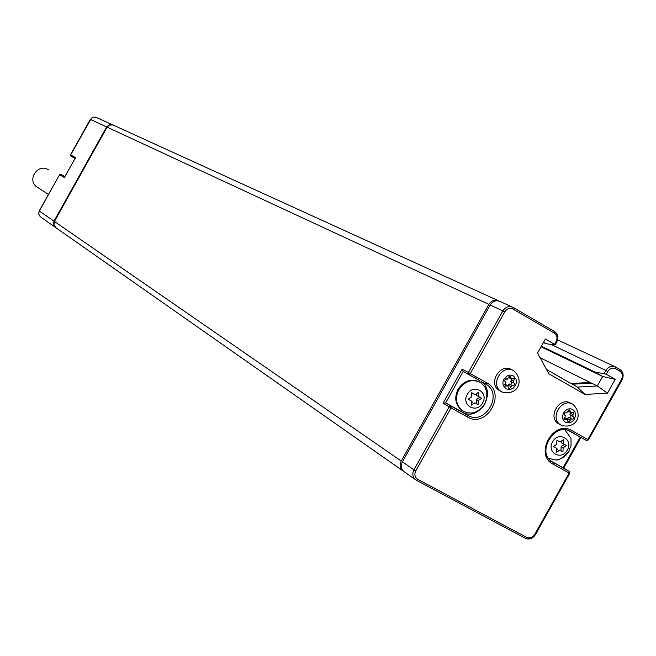 <?xml version="1.0" encoding="UTF-8"?>
<svg xmlns="http://www.w3.org/2000/svg" width="656" height="656" viewBox="0 0 656 656"><rect width="100%" height="100%" fill="white"/><g stroke="black" fill="none" stroke-linecap="round" stroke-linejoin="round"><path stroke-width="0.98" d="M550.548 462.414L551.179 461.291M474.952 376.167L475.165 378.094M572.319 384.227L591.614 383.153L597.337 385.974L602.659 376.47L541.069 346.77M513 309.091C509.745 307.664 506.998 308.599 504.751 311.895L502.873 310.878L468.392 372.501L486.916 382.891C506.776 392.977 486.793 428.68 467.761 417.126L451.033 407.901L415.789 470.885C414.166 474.526 414.813 477.347 417.733 479.356L526.719 537.379C529.876 538.617 532.549 537.633 534.738 534.402L535.386 534.714L569.728 473.361L553.098 464.202C533.754 454.616 553.574 419.209 571.909 430.598L587.842 439.536L621.47 379.463C623.077 375.913 622.519 373.125 619.797 371.099L615.681 368.705C612.573 367.344 609.916 368.278 607.727 371.509L606.234 374.174L615.18 379.348L607.456 393.141L585.021 394.436L548.834 373.772L537.559 353.051L545.415 339.013L554.607 344.326L556.116 341.628C557.739 338.02 557.149 335.175 554.345 333.092L513 309.091L513.074 307.418C509.056 305.647 505.653 306.803 502.873 310.878L490.18 304.991C492.935 300.965 496.297 299.833 500.274 301.58L511.934 306.893M490.18 304.991L402.431 461.849C400.644 465.563 401.046 468.737 403.62 471.369L404.736 472.156M572.77 432.837L573.524 431.5M591.433 383.161L590.195 382.456L571.073 383.514M499.044 301.03L498.945 300.973C494.968 299.226 491.615 300.366 488.868 304.384L401.234 461.02C399.455 464.727 399.848 467.9 402.423 470.532L403.588 471.336M554.607 344.326L554.951 344.9L545.89 343.703L543.439 342.539M545.89 343.703L543.545 342.35M488.868 304.384L107.108 127.149L109.454 125.025L113.021 125.009L497.814 300.456M107.108 127.149L54.432 221.457L53.956 225.065L56.104 227.853M55.67 227.55L53.53 224.762L53.997 221.162L39.311 211.011L59.573 174.726L39.212 210.92L38.761 214.077L40.237 216.734L38.679 214.004L39.204 210.929M112.881 124.952L109.404 124.648L106.633 126.928L53.997 221.162M540.109 357.733L591.614 383.153M615.18 379.348L602.659 376.47L594.894 371.993L541.38 346.22M606.234 374.174L594.894 371.993M559.847 424.465L558.231 423.579C547.276 416.773 559.716 396.265 570.622 403.153M499.847 390.853L498.904 390.279C487.728 383.243 500.348 362.579 511.508 369.631M415.789 470.885L413.952 469.811L449.18 406.851L451.033 407.901L451.156 406.154L445.678 402.907L462.316 412.091C478.962 422.3 497.519 391.985 481.028 381.521L486.695 384.637C503.259 395.142 484.595 425.637 467.867 415.379L451.156 406.154L449.18 406.851L443.087 403.219L445.678 402.907L463.152 371.411L479.831 380.775M443.087 403.219L462.168 369.098L468.392 372.501L468.892 374.568L470.262 373.535L504.751 311.895M479.544 382.005C471.123 378.225 463.964 380.628 458.068 389.197C454.149 397.577 455.248 404.531 461.373 410.049L462.956 411.066M462.168 369.098L463.152 371.411M461.373 410.049L462.144 410.5C456.018 404.982 454.911 398.028 458.839 389.631C465.129 380.677 472.566 378.455 481.16 382.973L485.137 387.352L486.949 392.518L486.768 398.856L484.792 404.08C481.734 409.213 477.47 412.198 472.008 413.05C477.494 411.87 481.701 408.852 484.62 403.998L486.793 397.987L486.777 391.648M462.144 410.5L466.777 412.722L472.008 413.05M467.326 394.404C460.774 405.285 476.814 414.149 482.603 402.899C489.155 392.083 473.165 383.129 467.326 394.404M478.56 392.255L475.075 394.559L471.771 392.714L471.615 396.905L468.146 399.201L471.467 401.046L471.311 405.203L474.78 402.882L478.093 404.727L478.249 400.57L481.717 398.258L478.404 396.413L478.56 392.255M478.404 396.413L476.543 395.363L476.609 393.543M478.249 400.57L476.387 399.512L479.831 397.216M478.093 404.727L476.24 403.653L476.387 399.512M474.78 402.882L476.24 403.653M471.402 402.841L472.927 401.816M471.467 401.046L468.179 399.176M546.489 369.459L577.346 387.097L597.337 385.974L607.456 393.141M585.021 394.436L577.346 387.097M569.547 473.247L569.137 471.279L551.704 461.529C536.018 451.18 554.55 421.546 570.458 431.541L586.382 440.471L569.351 430.984M571.909 430.598L570.507 431.566L586.439 440.496L588.465 439.889L587.842 439.536L586.382 440.471L588.465 439.889L622.085 379.84L588.284 439.782M563.176 467.769L569.137 471.279L569.096 473.025L534.738 534.402M551.261 461.193L563.119 467.736L580.265 437.109M564.955 429.869L571.015 438.495L571.04 445.367L568.973 450.943C563.717 457.314 559.289 460.323 555.673 459.954C561.38 459.389 565.849 456.404 569.105 451.008M548.711 458.454L555.673 459.954M552.606 441.857C546.177 452.542 561.634 461.078 567.325 450.049C573.754 439.422 558.354 430.795 552.606 441.857M563.496 439.676L560.109 441.947L556.919 440.176L556.739 444.268L553.361 446.539L556.567 448.31L556.386 452.378L559.765 450.09L562.955 451.861L563.135 447.802L566.505 445.514L563.315 443.743L563.496 439.676M563.315 443.743L561.323 442.611L561.397 441.086M563.135 447.802L561.142 446.67L564.496 444.399M562.955 451.861L560.962 450.721L561.142 446.67M559.765 450.09L560.962 450.721M556.501 449.819L557.78 448.95M556.567 448.31L553.393 446.515M567.481 420.193L567.998 421.636L569.096 421.767L571.409 418.864L572.885 419.233L573.902 417.954L573.77 417.003L572.729 416.298L573.565 412.066L570.827 412.575L569.654 409.918L568.35 410.353L566.661 412.87L565.177 412.493L564.168 413.772L564.472 414.986L565.349 415.437L564.496 419.66L567.251 419.168L567.481 420.193M567.284 419.192L567.374 418.462L570.212 419.996M563.963 418.266L566.169 419.455M567.137 419.102L564.258 417.56M572.557 416.125L569.884 414.772L570.974 412.649M569.449 417.806L570.884 416.921L570.761 415.248M571.023 418.749L568.572 417.331L567.374 418.462M566.03 412.435L566.472 412.673M568.358 410.353L570.597 411.542M570.31 413.214L573.164 414.731M508.088 386.753L508.63 388.221L509.745 388.368L512.106 385.425L513.615 385.81L514.64 384.523L514.329 383.293L513.435 382.825L514.279 378.537L511.467 379.029L510.261 376.323L508.933 376.757L507.211 379.307L505.702 378.914L504.669 380.201L504.981 381.439L505.883 381.915L505.03 386.195L507.859 385.712L508.088 386.753M508.064 385.925L508.17 385.105L510.885 386.564M504.48 384.777L506.744 385.999M507.728 385.646L504.735 384.137M513.263 382.653L510.712 381.374L511.869 379.143M510.294 384.449L511.762 383.555L511.623 381.858M511.713 385.302L509.392 383.973L508.17 385.105M506.555 378.865L507.014 379.111M508.925 376.757L511.229 377.979M511.147 379.791L513.869 381.234M75.292 158.03L64.608 177.161M470.016 375.199L469.868 374.084M38.081 187.747L36.556 186.755C26.855 179.801 37.843 163.278 47.995 169.535L48.552 169.863M580.708 437.347L563.553 467.99M554.345 333.092L554.394 331.419L513.14 307.451M112.266 124.681L95.735 117.178L93.226 117.186L91.438 118.195L70.635 154.931L75.53 157.604M556.616 341.924C558.576 337.52 557.862 334.027 554.459 331.46C557.969 333.994 558.74 337.52 556.772 342.038L555.083 344.654M615.681 368.705L615.689 367.024C611.843 365.343 608.563 366.499 605.841 370.492L550.843 344.359M607.727 371.509L605.841 370.492L604.225 373.379M557.633 339.874L614.729 366.581M619.797 371.099L619.805 369.418L615.754 367.065M621.904 379.726C623.848 375.38 623.167 371.952 619.863 369.451C623.29 371.911 624.028 375.38 622.085 379.84L621.47 379.463M467.761 417.126L467.867 415.379L462.316 412.091M417.733 479.356L416.462 480.331L415.15 479.446C412.542 476.781 412.148 473.566 413.952 469.811L402.431 461.849M486.916 382.891L485.538 383.908L486.695 384.637L481.028 381.521M556.116 341.628L556.772 342.038L555.214 344.818M416.437 480.323L525.415 538.305C529.31 539.855 532.631 538.658 535.386 534.714L569.728 473.361L569.26 471.361M526.719 537.379L525.415 538.305L416.462 480.331L403.62 471.369M525.39 538.297C529.244 539.757 532.516 538.535 535.189 534.632M553.098 464.202L553.147 462.455M551.704 461.529C536.067 451.968 555.222 421.16 570.507 431.566L570.023 431.304M572.762 404.276C561.831 397.364 549.367 417.913 560.347 424.735L562.807 425.933M558.231 423.579L561.208 425.252C574.435 429.426 584.57 416.552 573.278 404.588L572.844 404.326M572.647 409.418L569.859 408.688L566.907 409.369L563.43 412.706L562.397 417.413L563.356 420.307L565.431 422.316L569.711 422.874L572.516 421.505L574.631 419.028L575.665 414.321L574.713 411.435L572.647 409.418M513.55 370.689C502.373 363.629 489.72 384.334 500.913 391.378L503.66 392.698M498.904 390.279L501.84 391.935C518.363 396.24 524.193 380.152 514.124 371.042L513.632 370.738M513.312 375.839L510.458 375.068L507.441 375.749L503.898 379.119L502.881 382.276L503.209 385.449L506.006 388.901L510.393 389.492L513.254 388.122L515.403 385.605L516.42 382.456L516.1 379.291L513.312 375.839M40.943 217.226L54.94 227.042M64.37 177.579L59.573 174.726L60.778 174.365L64.87 176.612M106.633 126.928L90.339 119.376L70.512 154.865L70.881 156.095L70.512 154.865M75.03 158.432L70.955 156.144M64.796 176.751L60.778 174.365M550.187 462.086L550.769 461.053M401.234 461.02L54.432 221.457M580.888 437.454L563.734 468.097M564.455 414.961L565.226 415.379M565.767 412.394L566.661 412.87M567.981 411.058L570.827 412.575M569.884 414.772L572.729 416.298M568.572 417.331L571.294 418.799M504.964 381.423L505.751 381.841M506.293 378.824L507.211 379.307M508.753 377.585L511.467 379.029M510.712 381.374L513.435 382.825M509.392 383.973L511.983 385.359M60.705 174.316L59.466 174.652M90.339 119.367L93.127 117.162L96.662 117.572M75.358 157.85L64.485 177.309M550.13 462.029L550.696 461.012M402.423 470.532L55.375 227.345M48.421 194.43L36.556 186.755"/></g></svg>
